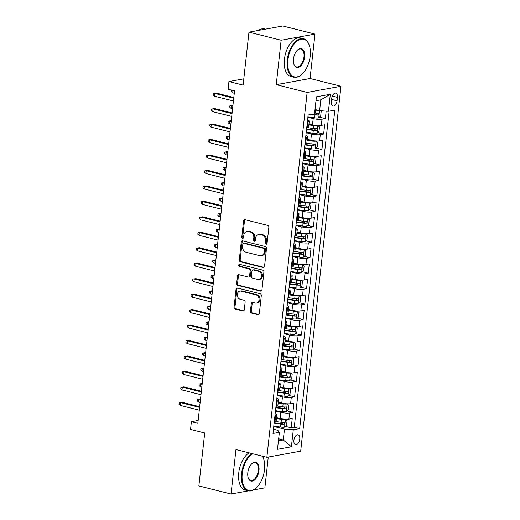 <?xml version="1.0" encoding="UTF-8"?>
<svg xmlns="http://www.w3.org/2000/svg" width="520" height="520" viewBox="0 0 520 520"><rect width="100%" height="100%" fill="white"/><g stroke="black" fill="none" stroke-linecap="round" stroke-linejoin="round"><path stroke-width="0.78" d="M266.071 244.198A1.092 0.884 -100.3 0 0 267.079 243.36L268.853 227.233A1.56 1.268 -100.3 0 0 267.761 225.4L245.011 219.694A1.56 1.268 -100.3 0 0 243.581 220.889L241.8 237.016A1.092 0.884 -100.3 0 0 243.568 237.458L243.802 235.372A4.986 4.043 -100.3 0 1 246.948 231.478A4.986 4.043 -100.3 0 1 248.378 231.53L250.276 232.005A4.986 4.043 -100.3 0 1 253.786 237.881L253.552 239.967A1.092 0.884 -100.3 0 0 255.32 240.409L255.554 238.322A4.986 4.043 -100.3 0 1 258.707 234.429A4.986 4.043 -100.3 0 1 260.13 234.481L262.028 234.956A4.986 4.043 -100.3 0 1 265.538 240.825L265.304 242.911A1.092 0.884 -100.3 0 0 266.071 244.198M299.754 439.199A5.083 2.788 104.1 0 0 298.064 434.798A5.083 2.788 104.1 0 0 293.904 440.258A5.083 2.788 104.1 0 0 295.594 444.659A5.083 2.788 104.1 0 0 299.754 439.199M250.419 311.272A1.56 1.268 -100.3 0 0 251.518 313.105L257.901 314.711A1.56 1.268 -100.3 0 0 259.331 313.508L261.307 295.601A1.56 1.268 -100.3 0 0 260.214 293.767L237.464 288.054A1.56 1.268 -100.3 0 0 236.035 289.257L234.052 307.164A1.56 1.268 -100.3 0 0 235.15 308.997L242.859 310.934A1.56 1.268 -100.3 0 0 244.29 309.731L245.141 302.068A1.56 1.268 -100.3 0 0 244.042 300.235L240.221 299.273A4.173 3.38 -100.3 0 1 237.263 295.094A4.173 3.38 -100.3 0 1 239.922 291.115A4.173 3.38 -100.3 0 1 241.118 291.155L256.094 294.911A4.173 3.38 -100.3 0 1 259.051 299.097A4.173 3.38 -100.3 0 1 256.392 303.075A4.173 3.38 -100.3 0 1 255.197 303.036L252.701 302.406A1.56 1.268 -100.3 0 0 251.27 303.608L250.419 311.272L251.336 311.103A1.56 1.268 -100.3 0 0 252.434 312.942L258.784 314.535M281.144 40.235L276.237 84.682L310.057 78.526L314.964 34.08L281.144 40.235L248.957 32.156L243.107 85.111L228.943 81.555L228.092 89.284L234.533 90.903L197.834 423.3L191.393 421.688L190.541 429.416L204.705 432.972L198.861 485.921L231.049 494L248.404 490.841M276.237 84.682L307.138 92.437L266.858 457.301L235.957 449.553L231.049 494M263.114 267.514A1.56 1.268 -100.3 0 0 264.543 266.312L266.519 248.404A1.56 1.268 -100.3 0 0 265.421 246.571L242.671 240.864A1.56 1.268 -100.3 0 0 241.241 242.06L239.265 259.968A1.56 1.268 -100.3 0 0 240.364 261.8L263.114 267.514L263.971 267.358M263.913 271.999L261.937 289.906A1.56 1.268 -100.3 0 1 260.507 291.109L237.757 285.402A1.56 1.268 -100.3 0 1 236.659 283.569L237.504 275.906A1.56 1.268 -100.3 0 1 238.94 274.703L248.164 277.017A1.56 1.268 -100.3 0 0 249.594 275.815L250.159 270.731A1.56 1.268 -100.3 0 0 249.061 268.899L239.453 266.487A1.092 0.884 -100.3 0 1 239.688 264.361L262.815 270.166A1.56 1.268 -100.3 0 1 263.913 271.999M253.455 489.925L264.869 487.844L268.268 457.048M248.957 32.156L282.776 26L314.964 34.08M285.396 426.348L291.2 427.804L292.227 418.529L288.886 419.14L289.569 412.951A6.351 1.28 -173.7 0 1 280.767 412.328L275.464 410.995M287.105 410.891L292.909 412.347L293.93 403.072L290.596 403.676L291.278 397.495A6.351 1.28 -173.7 0 1 282.471 396.864L277.167 395.538M288.808 395.428L294.613 396.884L295.639 387.608L292.305 388.219L292.988 382.031A6.351 1.28 -173.7 0 1 284.18 381.407L278.876 380.075M290.517 379.971L296.322 381.426L297.343 372.151L294.008 372.756L294.69 366.574A6.351 1.28 -173.7 0 1 285.883 365.944L280.579 364.618M292.227 364.507L298.025 365.963L299.052 356.688L295.718 357.299L296.4 351.111A6.351 1.28 -173.7 0 1 287.593 350.487L282.288 349.154M293.93 349.05L299.735 350.506L300.762 341.231L297.421 341.835L298.103 335.654A6.351 1.28 -173.7 0 1 289.302 335.023L283.998 333.691M295.639 333.587L301.444 335.043L302.464 325.767L299.13 326.372L299.812 320.19A6.351 1.28 -173.7 0 1 291.005 319.566L285.701 318.233M297.343 318.13L303.147 319.586L304.174 310.303L300.839 310.914L301.522 304.726A6.351 1.28 -173.7 0 1 292.714 304.103L287.411 302.77M299.052 302.666L304.856 304.122L305.877 294.846L302.543 295.451L303.225 289.269A6.351 1.28 -173.7 0 1 294.418 288.639L289.114 287.313M300.762 287.203L306.56 288.665L307.587 279.383L304.252 279.994L304.935 273.806A6.351 1.28 -173.7 0 1 296.127 273.182L290.823 271.85M302.464 271.745L308.269 273.202L309.296 263.926L305.955 264.531L306.637 258.349A6.351 1.28 -173.7 0 1 297.837 257.719L292.533 256.392M304.174 256.282L309.978 257.738L310.999 248.463L307.664 249.073L308.347 242.886A6.351 1.28 -173.7 0 1 299.539 242.261L294.236 240.929M305.877 240.825L311.682 242.281L312.709 233.006L309.374 233.61L310.057 227.428A6.351 1.28 -173.7 0 1 301.249 226.798L295.945 225.472M307.587 225.362L313.391 226.817L314.411 217.542L311.077 218.153L311.76 211.965A6.351 1.28 -173.7 0 1 302.952 211.341L297.648 210.008M309.296 209.905L315.094 211.361L316.121 202.085L312.786 202.69L313.469 196.508A6.351 1.28 -173.7 0 1 304.661 195.878L299.358 194.545M310.999 194.441L316.803 195.897L317.831 186.622L314.49 187.226L315.172 181.044A6.351 1.28 -173.7 0 1 306.371 180.421L301.067 179.088M312.709 178.984L318.513 180.44L319.534 171.165L316.199 171.769L316.882 165.588A6.351 1.28 -173.7 0 1 308.074 164.957L302.77 163.625M314.411 163.52L320.216 164.977L321.243 155.701L317.902 156.305L318.591 150.124A6.351 1.28 -173.7 0 1 309.784 149.5L304.48 148.167M316.121 148.064L321.925 149.519L322.946 140.238L319.611 140.849L320.294 134.66A6.351 1.28 -173.7 0 1 311.486 134.037L306.183 132.704M317.824 132.6L323.628 134.056L324.656 124.781L321.321 125.385A6.351 1.28 -173.7 0 1 312.514 124.761L308.971 123.87M288.886 419.14A6.351 1.28 6.3 0 1 280.085 418.509L276.543 417.625M290.596 403.676A6.351 1.28 6.3 0 1 281.788 403.052L278.245 402.162M292.305 388.219A6.351 1.28 6.3 0 1 283.498 387.589L279.955 386.704M294.008 372.756A6.351 1.28 6.3 0 1 285.2 372.132L281.658 371.241M295.718 357.299A6.351 1.28 6.3 0 1 286.91 356.668L283.368 355.778M297.421 341.835A6.351 1.28 6.3 0 1 288.62 341.211L285.077 340.321M299.13 326.372A6.351 1.28 6.3 0 1 290.322 325.748L286.78 324.857M300.839 310.914A6.351 1.28 6.3 0 1 292.032 310.284L288.49 309.4M302.543 295.451A6.351 1.28 6.3 0 1 293.735 294.827L290.192 293.937M304.252 279.994A6.351 1.28 6.3 0 1 295.445 279.364L291.902 278.48M305.955 264.531A6.351 1.28 6.3 0 1 297.154 263.906L293.611 263.016M307.664 249.073A6.351 1.28 6.3 0 1 298.857 248.443L295.315 247.559M309.374 233.61A6.351 1.28 6.3 0 1 300.567 232.986L297.024 232.096M311.077 218.153A6.351 1.28 6.3 0 1 302.269 217.522L298.727 216.632M312.786 202.69A6.351 1.28 6.3 0 1 303.979 202.066L300.437 201.175M314.49 187.226A6.351 1.28 6.3 0 1 305.682 186.602L302.146 185.712M316.199 171.769A6.351 1.28 6.3 0 1 307.392 171.145L303.849 170.255M317.902 156.305A6.351 1.28 6.3 0 1 309.101 155.681L305.558 154.791M319.611 140.849A6.351 1.28 6.3 0 1 310.804 140.218L307.262 139.334M331.734 98.41L331.357 101.809A4.921 2.704 104.1 0 0 332.995 106.073A4.921 2.704 104.1 0 0 337.025 100.783L337.402 97.377A4.921 2.704 104.1 0 0 335.764 93.119A4.921 2.704 104.1 0 0 331.734 98.41M307.138 92.437L340.957 86.281L300.677 451.146L266.858 457.301M291.2 427.804L294.262 427.251L299.669 428.603L334.834 110.117L328.432 111.28L319.625 110.656L315.016 109.499M299.669 428.603L293.274 429.774L291.395 446.778L277.505 449.306L279.377 432.302L272.981 433.466L308.146 114.978L314.542 113.809L316.42 96.805L330.311 94.276L328.432 111.28M319.534 117.137L325.338 118.593L322.003 119.203A6.351 1.28 -173.7 0 1 313.196 118.573L307.892 117.247M307.58 120.049A6.351 1.28 -173.7 0 1 309.27 121.134L308.588 127.322A6.351 1.28 -173.7 0 1 307.424 127.913L306.703 128.05M309.27 121.134A6.351 1.28 -173.7 0 1 308.106 121.732L307.385 121.862M274.267 421.798L274.995 421.668A6.351 1.28 6.3 0 0 276.159 421.07L276.842 414.888A6.351 1.28 -173.7 0 1 275.678 415.48L274.95 415.616M275.977 406.341L276.705 406.204A6.351 1.28 6.3 0 0 277.869 405.613L278.551 399.425A6.351 1.28 -173.7 0 1 277.387 400.023L276.659 400.153M277.68 390.878L278.408 390.748A6.351 1.28 6.3 0 0 279.572 390.15L280.254 383.968A6.351 1.28 -173.7 0 1 279.091 384.56L278.363 384.696M279.389 375.414L280.118 375.284A6.351 1.28 6.3 0 0 281.281 374.693L281.964 368.505A6.351 1.28 -173.7 0 1 280.8 369.103L280.072 369.232M281.099 359.957L281.82 359.827A6.351 1.28 6.3 0 0 282.984 359.229L283.673 353.048A6.351 1.28 -173.7 0 1 282.503 353.639L281.781 353.776M282.802 344.494L283.53 344.363A6.351 1.28 6.3 0 0 284.694 343.766L285.376 337.584A6.351 1.28 -173.7 0 1 284.213 338.182L283.485 338.312M284.512 329.036L285.24 328.9A6.351 1.28 6.3 0 0 286.403 328.308L287.086 322.127A6.351 1.28 -173.7 0 1 285.922 322.719L285.194 322.849M286.214 313.573L286.942 313.443A6.351 1.28 6.3 0 0 288.106 312.845L288.788 306.663A6.351 1.28 -173.7 0 1 287.625 307.262L286.897 307.392M287.924 298.116L288.652 297.98A6.351 1.28 6.3 0 0 289.815 297.388L290.498 291.2A6.351 1.28 -173.7 0 1 289.334 291.798L288.606 291.928M289.633 282.653L290.355 282.522A6.351 1.28 6.3 0 0 291.519 281.925L292.208 275.743A6.351 1.28 -173.7 0 1 291.038 276.334L290.316 276.471M291.337 267.195L292.065 267.059A6.351 1.28 6.3 0 0 293.228 266.468L293.911 260.28A6.351 1.28 -173.7 0 1 292.747 260.877L292.019 261.007M293.046 251.732L293.774 251.602A6.351 1.28 6.3 0 0 294.938 251.004L295.62 244.822A6.351 1.28 -173.7 0 1 294.457 245.414L293.728 245.55M294.749 236.275L295.477 236.139A6.351 1.28 6.3 0 0 296.641 235.547L297.323 229.359A6.351 1.28 -173.7 0 1 296.159 229.957L295.432 230.087M296.459 220.811L297.187 220.681A6.351 1.28 6.3 0 0 298.35 220.083L299.033 213.902A6.351 1.28 -173.7 0 1 297.869 214.494L297.141 214.63M298.168 205.348L298.889 205.218A6.351 1.28 6.3 0 0 300.053 204.627L300.736 198.439A6.351 1.28 -173.7 0 1 299.572 199.036L298.851 199.167M299.871 189.891L300.599 189.761A6.351 1.28 6.3 0 0 301.762 189.163L302.445 182.982A6.351 1.28 -173.7 0 1 301.281 183.573L300.553 183.703M301.581 174.428L302.308 174.297A6.351 1.28 6.3 0 0 303.472 173.7L304.155 167.518A6.351 1.28 -173.7 0 1 302.991 168.116L302.263 168.246M303.284 158.97L304.012 158.834A6.351 1.28 6.3 0 0 305.175 158.243L305.858 152.055A6.351 1.28 -173.7 0 1 304.694 152.653L303.966 152.782M304.993 143.507L305.721 143.377A6.351 1.28 6.3 0 0 306.885 142.779L307.567 136.597A6.351 1.28 -173.7 0 1 306.404 137.189L305.675 137.326M323.628 134.056L320.294 134.66M321.925 149.519L318.591 150.124M320.216 164.977L316.882 165.588M318.513 180.44L315.172 181.044M316.803 195.897L313.469 196.508M315.094 211.361L311.76 211.965M313.391 226.817L310.057 227.428M311.682 242.281L308.347 242.886M309.978 257.738L306.637 258.349M308.269 273.202L304.935 273.806M306.56 288.665L303.225 289.269M304.856 304.122L301.522 304.726M303.147 319.586L299.812 320.19M301.444 335.043L298.103 335.654M299.735 350.506L296.4 351.111M298.025 365.963L294.69 366.574M296.322 381.426L292.988 382.031M294.613 396.884L291.278 397.495M292.909 412.347L289.569 412.951M294.262 427.251L329.16 111.15M325.338 118.593L326.163 111.124M278.661 438.809L283.27 439.966L284.466 429.143L273.754 426.459M319.625 110.656L320.82 99.834L315.985 100.711M310.057 78.526L340.957 86.281M198.146 420.459L191.393 421.688M243.802 78.852L228.943 81.555M278.434 440.85L283.27 439.966L291.395 446.778M273.449 429.228L277.888 430.339L279.377 432.302M305.877 135.512A6.351 1.28 -173.7 0 1 307.567 136.597M304.168 150.969A6.351 1.28 -173.7 0 1 305.858 152.055M302.464 166.433A6.351 1.28 -173.7 0 1 304.155 167.518M300.755 181.889A6.351 1.28 -173.7 0 1 302.445 182.982M299.046 197.353A6.351 1.28 -173.7 0 1 300.736 198.439M297.343 212.81A6.351 1.28 -173.7 0 1 299.033 213.902M295.633 228.274A6.351 1.28 -173.7 0 1 297.323 229.359M293.93 243.737A6.351 1.28 -173.7 0 1 295.62 244.822M292.221 259.194A6.351 1.28 -173.7 0 1 293.911 260.28M290.511 274.658A6.351 1.28 -173.7 0 1 292.208 275.743M288.808 290.115A6.351 1.28 -173.7 0 1 290.498 291.2M287.099 305.578A6.351 1.28 -173.7 0 1 288.788 306.663M285.396 321.035A6.351 1.28 -173.7 0 1 287.086 322.127M283.686 336.499A6.351 1.28 -173.7 0 1 285.376 337.584M281.976 351.956A6.351 1.28 -173.7 0 1 283.673 353.048M280.274 367.419A6.351 1.28 -173.7 0 1 281.964 368.505M278.564 382.882A6.351 1.28 -173.7 0 1 280.254 383.968M276.861 398.34A6.351 1.28 -173.7 0 1 278.551 399.425M275.151 413.803A6.351 1.28 -173.7 0 1 276.842 414.888M284.466 429.143L293.274 429.774M320.82 99.834L330.311 94.276M266.812 243.964A1.092 0.884 -100.3 0 1 266.221 242.749L266.448 240.662A4.986 4.043 -100.3 0 0 262.945 234.793L262.028 234.956M258.707 234.429L259.617 234.26A4.986 4.043 -100.3 0 1 261.047 234.312L262.945 234.793M246.948 231.478L247.864 231.316A4.986 4.043 -100.3 0 1 249.294 231.368L251.186 231.842A4.986 4.043 -100.3 0 1 254.696 237.712L254.469 239.798A1.092 0.884 -100.3 0 0 255.06 241.02M245.044 219.7A1.56 1.268 -100.3 0 0 244.491 220.727L242.717 236.847A1.092 0.884 -100.3 0 0 243.308 238.069M242.703 240.87A1.56 1.268 -100.3 0 0 242.158 241.897L240.181 259.805A1.56 1.268 -100.3 0 0 241.274 261.638L263.991 267.339M264.563 249.626A1.092 0.884 -100.3 0 0 263.796 248.346L243.828 243.334A1.092 0.884 -100.3 0 0 242.827 244.172L242.587 246.376A4.986 4.043 -100.3 0 0 246.09 252.245L259.74 255.671A4.986 4.043 -100.3 0 0 261.17 255.723A4.986 4.043 -100.3 0 0 264.322 251.83L264.563 249.626L265.48 249.464A1.092 0.884 -100.3 0 0 264.713 248.177L263.796 248.346M243.516 243.321L244.433 243.159A1.092 0.884 -100.3 0 1 244.744 243.165L264.713 248.177M261.17 255.723L262.087 255.554A4.986 4.043 -100.3 0 0 265.239 251.661L264.322 251.83M265.48 249.464L265.239 251.661M261.391 290.933L238.674 285.233L237.757 285.402M238.966 274.709A1.56 1.268 -100.3 0 0 238.42 275.736L237.575 283.4A1.56 1.268 -100.3 0 0 238.674 285.233M248.612 277.036L249.522 276.868A1.56 1.268 -100.3 0 0 250.51 275.652L251.069 270.569A1.56 1.268 -100.3 0 0 249.977 268.73L240.37 266.325L239.453 266.487M239.883 264.413A1.092 0.884 -100.3 0 0 240.37 266.325M257.738 279.422A4.173 3.38 -100.3 0 0 258.934 279.461A4.173 3.38 -100.3 0 0 261.593 275.483A4.173 3.38 -100.3 0 0 258.635 271.303L253.357 269.978A1.56 1.268 -100.3 0 0 251.927 271.18L251.362 276.263A1.56 1.268 -100.3 0 0 252.46 278.096L257.738 279.422M258.934 279.461L259.844 279.298A4.173 3.38 -100.3 0 0 262.509 275.314A4.173 3.38 -100.3 0 0 259.545 271.135L258.635 271.303M252.909 269.958L253.825 269.796A1.56 1.268 -100.3 0 1 254.274 269.808L259.545 271.135M252.727 302.413A1.56 1.268 -100.3 0 0 252.181 303.44L251.336 311.103M256.392 303.075L257.303 302.913A4.173 3.38 -100.3 0 0 259.961 298.928A4.173 3.38 -100.3 0 0 257.003 294.749L256.094 294.911M239.922 291.115L240.832 290.947A4.173 3.38 -100.3 0 1 242.028 290.992L257.003 294.749M237.49 288.067A1.56 1.268 -100.3 0 0 236.944 289.094L234.969 307.002A1.56 1.268 -100.3 0 0 236.067 308.834L243.744 310.758M318.214 110.299A4.205 0.852 -173.7 0 1 315.543 110.117L314.958 110.038M316.056 109.759A2.145 0.436 -173.7 0 1 315.855 109.733L315.003 109.616M320.222 110.702L321.197 111.416L320.69 116.058L318.689 117.936A4.205 0.852 -173.7 0 1 314.691 117.845L307.931 116.922M311.305 114.4L315.016 114.907A4.205 0.852 6.3 0 0 318.168 115.083C319.15 114.387 319.221 113.77 318.377 113.224A4.205 0.852 -173.7 0 1 315.218 113.055L314.632 112.977M317.252 113.23L316.316 114.615A2.145 0.436 -173.7 0 1 315.328 114.53L312.631 114.159M232.96 90.506L232.7 92.866L234.273 93.262M232.7 92.866L231.458 91.76L231.732 90.201M233.805 97.487L216.372 93.112L214.728 93.412L233.727 98.176M214.422 96.194L213.181 95.088L213.35 93.541L214.728 93.412L214.422 96.194L233.422 100.958M213.35 93.541L216.372 93.112M310.206 56.03A19.377 10.634 104.1 0 0 309.387 45.591A19.377 10.634 104.1 0 0 297.687 40.677A19.377 10.634 104.1 0 0 287.905 60.093A19.377 10.634 104.1 0 0 302.276 73.931A19.377 10.634 104.1 0 0 310.206 56.03M302.12 74.074A19.851 10.901 -75.9 0 1 301.964 74.224A19.851 10.901 -75.9 0 1 293.833 77.22A19.851 10.901 -75.9 0 1 287.242 60.041A19.851 10.901 -75.9 0 1 303.498 38.707A19.851 10.901 -75.9 0 1 309.25 45.188A19.851 10.901 -75.9 0 1 309.315 45.389M304.629 57.044A9.685 5.317 -75.9 0 1 299.735 66.749A9.685 5.317 -75.9 0 1 293.885 64.298A9.685 5.317 -75.9 0 1 293.475 59.079A9.685 5.317 -75.9 0 1 297.44 50.122A9.685 5.317 -75.9 0 1 304.629 57.044M293.82 64.09A9.21 5.057 104.1 0 0 296.426 66.898A9.21 5.057 104.1 0 0 303.966 56.998A9.21 5.057 104.1 0 0 300.911 49.03A9.21 5.057 104.1 0 0 297.291 50.277M258.303 30.453A19.851 10.901 -75.9 0 1 264.615 28.951L265.428 29.159M293.833 77.22L291.005 76.511A19.851 10.901 -75.9 0 1 284.408 59.332A19.851 10.901 -75.9 0 1 300.664 37.999L303.498 38.707M252.798 453.778A19.377 10.634 104.1 0 0 242.242 473.662A19.377 10.634 104.1 0 0 256.614 487.5A19.377 10.634 104.1 0 0 264.543 469.599A19.377 10.634 104.1 0 0 263.725 459.16A19.377 10.634 104.1 0 0 262.353 456.176M256.464 487.65A19.851 10.901 -75.9 0 1 256.308 487.799A19.851 10.901 -75.9 0 1 248.177 490.789A19.851 10.901 -75.9 0 1 241.586 473.616A19.851 10.901 -75.9 0 1 251.882 453.55M262.49 456.209A19.851 10.901 -75.9 0 1 263.594 458.757A19.851 10.901 -75.9 0 1 263.659 458.959M258.973 470.62A9.685 5.317 -75.9 0 1 254.078 480.324A9.685 5.317 -75.9 0 1 248.228 477.867A9.685 5.317 -75.9 0 1 247.819 472.647A9.685 5.317 -75.9 0 1 251.784 463.697A9.685 5.317 -75.9 0 1 258.973 470.62M248.164 477.659A9.21 5.057 104.1 0 0 250.764 480.467A9.21 5.057 104.1 0 0 258.31 470.568A9.21 5.057 104.1 0 0 255.249 462.599A9.21 5.057 104.1 0 0 251.628 463.847M248.177 490.789L245.343 490.081A19.851 10.901 -75.9 0 1 238.752 472.901A19.851 10.901 -75.9 0 1 249.047 452.835M306.221 132.379L312.981 133.309A4.205 0.852 -173.7 0 0 316.979 133.393L318.981 131.515L319.495 126.88L317.837 125.665A4.205 0.852 -173.7 0 1 313.839 125.58L308.861 124.898M317.837 125.665L317.05 125.463M315.361 125.288A2.145 0.436 -173.7 0 1 314.145 125.197L308.906 124.475M306.547 129.441L313.307 130.37A4.205 0.852 6.3 0 0 316.459 130.54C317.447 129.851 317.512 129.227 316.667 128.687A4.205 0.852 -173.7 0 1 313.514 128.518L308.035 127.764M315.543 128.694L314.606 130.078A2.145 0.436 -173.7 0 1 313.619 129.987L306.592 129.025M230.997 108.329L229.756 107.224L229.925 105.677L232.947 105.242L231.303 105.547L230.997 108.329L232.564 108.719M229.925 105.677L232.869 105.937M304.512 147.843L311.279 148.766A4.205 0.852 -173.7 0 0 315.276 148.857L317.272 146.978L317.785 142.337L316.127 141.122A4.205 0.852 -173.7 0 1 312.13 141.037L307.151 140.355M316.127 141.122L315.341 140.927M313.651 140.751A2.145 0.436 -173.7 0 1 312.442 140.654L307.197 139.939M304.837 144.905L311.603 145.834A4.205 0.852 6.3 0 0 314.756 146.003C315.738 145.308 315.809 144.69 314.958 144.144A4.205 0.852 -173.7 0 1 311.805 143.975L306.325 143.227M313.833 144.151L312.904 145.535A2.145 0.436 -173.7 0 1 311.909 145.451L304.882 144.488M229.287 123.786L228.046 122.681L228.215 121.134L231.238 120.705L229.593 121.004L229.287 123.786L230.854 124.183M228.215 121.134L231.166 121.401M302.809 163.299L309.569 164.229A4.205 0.852 -173.7 0 0 313.567 164.314L315.569 162.435L316.082 157.8L314.425 156.585A4.205 0.852 -173.7 0 1 310.427 156.501L305.442 155.818M314.425 156.585L313.632 156.39M311.948 156.208A2.145 0.436 -173.7 0 1 310.733 156.117L305.494 155.395M303.134 160.362L309.894 161.291A4.205 0.852 6.3 0 0 313.047 161.46C314.034 160.771 314.1 160.154 313.255 159.608A4.205 0.852 -173.7 0 1 310.102 159.439L304.616 158.685M312.13 159.614L311.194 160.999A2.145 0.436 -173.7 0 1 310.206 160.907L303.18 159.946M227.578 139.25L226.343 138.144L226.512 136.597L229.535 136.169L227.89 136.468L227.578 139.25L229.151 139.64M226.512 136.597L229.457 136.858M301.1 178.763L307.866 179.692A4.205 0.852 -173.7 0 0 311.864 179.777L313.859 177.899L314.373 173.258L312.715 172.042A4.205 0.852 -173.7 0 1 308.718 171.958L303.739 171.275M312.715 172.042L311.928 171.847M310.239 171.672A2.145 0.436 -173.7 0 1 309.03 171.581L303.784 170.859M301.425 175.825L308.191 176.755A4.205 0.852 6.3 0 0 311.344 176.924C312.325 176.228 312.39 175.611 311.545 175.065A4.205 0.852 -173.7 0 1 308.392 174.895L302.913 174.148M310.421 175.071L309.491 176.456A2.145 0.436 -173.7 0 1 308.497 176.371L301.47 175.409M225.875 154.707L224.633 153.602L224.803 152.061L227.825 151.626L226.181 151.924L225.875 154.707L227.442 155.103M224.803 152.061L227.747 152.321M232.096 112.944L214.669 108.57L213.018 108.869L232.018 113.64M212.713 111.657L211.471 110.552L211.647 109.005L213.018 108.869L212.713 111.657L231.712 116.422M211.647 109.005L214.669 108.57M230.393 128.407L212.959 124.033L211.315 124.332L230.315 129.097M211.01 127.114L209.768 126.009L209.937 124.462L211.315 124.332L211.01 127.114L230.009 131.885M209.937 124.462L212.959 124.033M228.683 143.865L211.25 139.49L209.606 139.796L228.605 144.56M209.3 142.578L208.058 141.472L208.234 139.925L209.606 139.796L209.3 142.578L228.3 147.342M208.234 139.925L211.25 139.49M226.974 159.328L209.547 154.953L207.903 155.252L226.902 160.017M207.591 158.035L206.356 156.93L206.525 155.383L207.903 155.252L207.591 158.035L226.59 162.805M206.525 155.383L209.547 154.953M299.397 194.22L306.156 195.15A4.205 0.852 -173.7 0 0 310.154 195.234L312.156 193.356L312.663 188.721L311.006 187.506A4.205 0.852 -173.7 0 1 307.008 187.421L302.029 186.739M311.006 187.506L310.219 187.311M308.536 187.129A2.145 0.436 -173.7 0 1 307.32 187.037L302.075 186.322M299.715 191.289L306.481 192.212A4.205 0.852 6.3 0 0 309.634 192.381C310.615 191.692 310.687 191.074 309.842 190.528A4.205 0.852 -173.7 0 1 306.683 190.359L301.204 189.605M308.718 190.535L307.781 191.919A2.145 0.436 -173.7 0 1 306.793 191.828L299.767 190.866M224.166 170.17L222.924 169.065L223.1 167.518L226.122 167.089L224.471 167.388L224.166 170.17L225.739 170.56M223.1 167.518L226.044 167.778M225.27 174.785L207.838 170.417L206.193 170.716L225.192 175.481M205.888 173.498L204.646 172.393L204.815 170.846L206.193 170.716L205.888 173.498L224.887 178.263M204.815 170.846L207.838 170.417M297.687 209.683L304.447 210.613A4.205 0.852 -173.7 0 0 308.445 210.697L310.447 208.819L310.96 204.178L309.303 202.969A4.205 0.852 -173.7 0 1 305.305 202.878L300.326 202.196M309.303 202.969L308.516 202.768M306.826 202.592A2.145 0.436 -173.7 0 1 305.611 202.501L300.372 201.78M298.012 206.745L304.772 207.675A4.205 0.852 6.3 0 0 307.925 207.844C308.913 207.149 308.978 206.531 308.132 205.992A4.205 0.852 -173.7 0 1 304.98 205.816L299.5 205.069M307.008 205.992L306.072 207.376A2.145 0.436 -173.7 0 1 305.084 207.292L298.058 206.33M222.463 185.627L221.221 184.522L221.39 182.982L224.412 182.546L222.768 182.845L222.463 185.627L224.029 186.024M221.39 182.982L224.334 183.242M223.561 190.249L206.135 185.874L204.49 186.173L223.483 190.944M204.178 188.955L202.936 187.85L203.112 186.303L204.49 186.173L204.178 188.955L223.178 193.726M203.112 186.303L206.135 185.874M295.978 225.147L302.744 226.07A4.205 0.852 -173.7 0 0 306.742 226.155L308.737 224.276L309.25 219.642L307.593 218.426A4.205 0.852 -173.7 0 1 303.596 218.342L298.617 217.659M307.593 218.426L306.807 218.231M305.117 218.056A2.145 0.436 -173.7 0 1 303.908 217.958L298.662 217.243M296.303 222.209L303.069 223.132A4.205 0.852 6.3 0 0 306.221 223.308C307.203 222.612 307.275 221.994 306.423 221.448A4.205 0.852 -173.7 0 1 303.271 221.28L297.791 220.525M305.298 221.455L304.369 222.839A2.145 0.436 -173.7 0 1 303.375 222.755L296.348 221.786M220.753 201.091L219.511 199.986L219.681 198.439L222.703 198.01L221.058 198.308L220.753 201.091L222.319 201.487M219.681 198.439L222.631 198.698M221.858 205.712L204.425 201.338L202.781 201.636L221.78 206.401M202.475 204.419L201.233 203.314L201.403 201.767L202.781 201.636L202.475 204.419L221.475 209.183M201.403 201.767L204.425 201.338M294.275 240.604L301.034 241.534A4.205 0.852 -173.7 0 0 305.032 241.618L307.034 239.739L307.548 235.099L305.89 233.889A4.205 0.852 -173.7 0 1 301.892 233.799L296.907 233.116M305.89 233.889L305.097 233.688M303.413 233.513A2.145 0.436 -173.7 0 1 302.198 233.422L296.959 232.7M294.6 237.666L301.36 238.596A4.205 0.852 6.3 0 0 304.512 238.764C305.5 238.076 305.565 237.452 304.72 236.912A4.205 0.852 -173.7 0 1 301.567 236.737L296.082 235.989M303.596 236.912L302.659 238.303A2.145 0.436 -173.7 0 1 301.672 238.212L294.645 237.25M219.044 216.554L217.808 215.449L217.978 213.902L221 213.467L219.356 213.766L219.044 216.554L220.617 216.944M217.978 213.902L220.922 214.162M220.149 221.169L202.716 216.794L201.071 217.094L220.071 221.864M200.766 219.875L199.524 218.77L199.7 217.23L201.071 217.094L200.766 219.875L219.765 224.647M199.7 217.23L202.716 216.794M292.565 256.067L299.332 256.99A4.205 0.852 -173.7 0 0 303.329 257.082L305.325 255.197L305.838 250.562L304.181 249.347A4.205 0.852 -173.7 0 1 300.183 249.262L295.204 248.58M304.181 249.347L303.394 249.151M301.704 248.976A2.145 0.436 -173.7 0 1 300.495 248.879L295.25 248.164M292.89 253.13L299.656 254.053A4.205 0.852 6.3 0 0 302.809 254.228C303.791 253.533 303.856 252.915 303.011 252.369A4.205 0.852 -173.7 0 1 299.858 252.2L294.378 251.446M301.886 252.375L300.957 253.76A2.145 0.436 -173.7 0 1 299.962 253.675L292.936 252.707M217.341 232.011L216.099 230.906L216.268 229.359L219.291 228.93L217.646 229.229L217.341 232.011L218.907 232.408M216.268 229.359L219.213 229.625M218.439 236.633L201.013 232.258L199.368 232.557L218.368 237.322M199.056 235.339L197.821 234.234L197.99 232.687L199.368 232.557L199.056 235.339L218.056 240.103M197.99 232.687L201.013 232.258M290.862 271.525L297.622 272.454A4.205 0.852 -173.7 0 0 301.62 272.538L303.622 270.66L304.128 266.019L302.471 264.81A4.205 0.852 -173.7 0 1 298.474 264.726L293.495 264.043M302.471 264.81L301.685 264.608M300.001 264.433A2.145 0.436 -173.7 0 1 298.786 264.342L293.54 263.62M291.181 268.587L297.947 269.516A4.205 0.852 6.3 0 0 301.1 269.685C302.081 268.996 302.153 268.372 301.308 267.833A4.205 0.852 -173.7 0 1 298.155 267.657L292.669 266.909M300.183 267.833L299.247 269.224A2.145 0.436 -173.7 0 1 298.259 269.132L291.233 268.171M215.631 247.475L214.389 246.369L214.565 244.822L217.588 244.387L215.936 244.692L215.631 247.475L217.204 247.864M214.565 244.822L217.51 245.083M216.736 252.089L199.303 247.715L197.659 248.014L216.658 252.785M197.353 250.803L196.112 249.697L196.281 248.15L197.659 248.014L197.353 250.803L216.353 255.567M196.281 248.15L199.303 247.715M289.153 286.988L295.919 287.911A4.205 0.852 -173.7 0 0 299.91 288.002L301.912 286.124L302.425 281.483L300.768 280.267A4.205 0.852 -173.7 0 1 296.771 280.183L291.792 279.5M300.768 280.267L299.981 280.072M298.292 279.897A2.145 0.436 -173.7 0 1 297.076 279.799L291.837 279.084M289.478 284.05L296.238 284.973A4.205 0.852 6.3 0 0 299.397 285.149C300.378 284.453 300.443 283.836 299.598 283.289A4.205 0.852 -173.7 0 1 296.445 283.12L290.966 282.367M298.474 283.296L297.538 284.681A2.145 0.436 -173.7 0 1 296.55 284.596L289.523 283.634M213.928 262.932L212.686 261.827L212.856 260.28L215.878 259.851L214.233 260.15L213.928 262.932L215.494 263.328M212.856 260.28L215.8 260.546M215.026 267.553L197.6 263.178L195.956 263.478L214.948 268.242M195.644 266.26L194.409 265.155L194.578 263.608L195.956 263.478L195.644 266.26L214.643 271.024M194.578 263.608L197.6 263.178M287.443 302.445L294.209 303.375A4.205 0.852 -173.7 0 0 298.207 303.459L300.203 301.581L300.716 296.946L299.058 295.731A4.205 0.852 -173.7 0 1 295.061 295.646L290.082 294.964M299.058 295.731L298.272 295.529M296.582 295.353A2.145 0.436 -173.7 0 1 295.373 295.262L290.127 294.541M287.768 299.507L294.534 300.437A4.205 0.852 6.3 0 0 297.687 300.606C298.668 299.917 298.74 299.299 297.889 298.753A4.205 0.852 -173.7 0 1 294.736 298.584L289.257 297.83M296.771 298.76L295.834 300.144A2.145 0.436 -173.7 0 1 294.84 300.053L287.814 299.091M212.219 278.395L210.977 277.29L211.153 275.743L214.169 275.314L212.524 275.613L212.219 278.395L213.785 278.785M211.153 275.743L214.097 276.003M213.323 283.01L195.891 278.636L194.246 278.941L213.245 283.706M193.941 281.723L192.699 280.618L192.868 279.071L194.246 278.941L193.941 281.723L212.94 286.488M192.868 279.071L195.891 278.636M211.614 298.474L194.181 294.099L192.536 294.398L211.536 299.163M192.231 297.18L190.989 296.075L191.165 294.528L192.536 294.398L192.231 297.18L211.231 301.951M191.165 294.528L194.181 294.099M209.905 313.931L192.478 309.562L190.833 309.861L209.833 314.626M190.522 312.644L189.286 311.538L189.456 309.992L190.833 309.861L190.522 312.644L209.521 317.408M189.456 309.992L192.478 309.562M285.74 317.909L292.5 318.838A4.205 0.852 -173.7 0 0 296.498 318.923L298.5 317.044L299.013 312.403L297.356 311.188A4.205 0.852 -173.7 0 1 293.358 311.103L288.373 310.421M297.356 311.188L296.562 310.993M294.879 310.817A2.145 0.436 -173.7 0 1 293.663 310.719L288.425 310.005M286.065 314.971L292.825 315.9A4.205 0.852 6.3 0 0 295.978 316.069C296.966 315.374 297.031 314.756 296.186 314.21A4.205 0.852 -173.7 0 1 293.033 314.041L287.547 313.293M295.061 314.217L294.125 315.601A2.145 0.436 -173.7 0 1 293.137 315.517L286.111 314.555M210.509 293.852L209.274 292.747L209.443 291.2L212.466 290.771L210.821 291.07L210.509 293.852L212.082 294.249M209.443 291.2L212.388 291.467M284.031 333.365L290.797 334.295A4.205 0.852 -173.7 0 0 294.794 334.38L296.79 332.501L297.303 327.867L295.646 326.651A4.205 0.852 -173.7 0 1 291.649 326.567L286.669 325.884M295.646 326.651L294.86 326.456M293.169 326.274A2.145 0.436 -173.7 0 1 291.961 326.183L286.715 325.462M284.356 330.434L291.122 331.357A4.205 0.852 6.3 0 0 294.275 331.526C295.256 330.837 295.328 330.219 294.476 329.673A4.205 0.852 -173.7 0 1 291.324 329.505L285.844 328.75M293.351 329.68L292.422 331.065A2.145 0.436 -173.7 0 1 291.428 330.974L284.401 330.012M208.806 309.315L207.565 308.211L207.733 306.663L210.756 306.235L209.112 306.534L208.806 309.315L210.373 309.706M207.733 306.663L210.678 306.923M282.328 348.829L289.088 349.759A4.205 0.852 -173.7 0 0 293.085 349.843L295.087 347.965L295.594 343.324L293.937 342.115A4.205 0.852 -173.7 0 1 289.939 342.024L284.96 341.341M293.937 342.115L293.15 341.913M291.467 341.738A2.145 0.436 -173.7 0 1 290.251 341.647L285.006 340.925M282.653 345.891L289.413 346.821A4.205 0.852 6.3 0 0 292.565 346.99C293.547 346.294 293.618 345.676 292.773 345.137A4.205 0.852 -173.7 0 1 289.62 344.962L284.135 344.214M291.649 345.137L290.713 346.522A2.145 0.436 -173.7 0 1 289.725 346.437L282.698 345.475M207.097 324.772L205.855 323.668L206.031 322.127L209.053 321.692L207.402 321.99L207.097 324.772L208.669 325.169M206.031 322.127L208.975 322.387M208.202 329.394L190.769 325.019L189.124 325.319L208.124 330.089M188.819 328.101L187.577 326.995L187.746 325.449L189.124 325.319L188.819 328.101L207.818 332.872M187.746 325.449L190.769 325.019M280.618 364.293L287.385 365.216A4.205 0.852 -173.7 0 0 291.382 365.3L293.377 363.422L293.891 358.787L292.233 357.572A4.205 0.852 -173.7 0 1 288.236 357.487L283.257 356.804M292.233 357.572L291.447 357.376M289.757 357.201A2.145 0.436 -173.7 0 1 288.542 357.103L283.303 356.388M280.943 361.354L287.703 362.278A4.205 0.852 6.3 0 0 290.862 362.453C291.844 361.757 291.909 361.14 291.064 360.594A4.205 0.852 -173.7 0 1 287.911 360.425L282.432 359.671M289.939 360.601L289.01 361.985A2.145 0.436 -173.7 0 1 288.015 361.894L280.989 360.932M205.394 340.236L204.152 339.131L204.321 337.584L207.344 337.155L205.699 337.454L205.394 340.236L206.96 340.632M204.321 337.584L207.266 337.844M206.492 344.851L189.066 340.483L187.421 340.782L206.414 345.547M187.109 343.564L185.874 342.459L186.043 340.912L187.421 340.782L187.109 343.564L206.108 348.329M186.043 340.912L189.066 340.483M278.909 379.75L285.675 380.679A4.205 0.852 -173.7 0 0 289.673 380.763L291.668 378.885L292.182 374.244L290.524 373.035A4.205 0.852 -173.7 0 1 286.526 372.944L281.548 372.262M290.524 373.035L289.738 372.834M288.048 372.658A2.145 0.436 -173.7 0 1 286.839 372.567L281.593 371.846M279.233 376.812L286 377.741A4.205 0.852 6.3 0 0 289.153 377.91C290.134 377.215 290.206 376.597 289.354 376.058A4.205 0.852 -173.7 0 1 286.202 375.882L280.722 375.135M288.236 376.058L287.3 377.449A2.145 0.436 -173.7 0 1 286.306 377.357L279.279 376.396M203.684 355.7L202.442 354.594L202.618 353.048L205.634 352.612L203.989 352.911L203.684 355.7L205.25 356.09M202.618 353.048L205.562 353.308M204.789 360.315L187.356 355.94L185.712 356.239L204.711 361.01M185.406 359.021L184.165 357.916L184.333 356.375L185.712 356.239L185.406 359.021L204.406 363.792M184.333 356.375L187.356 355.94M277.206 395.213L283.966 396.136A4.205 0.852 -173.7 0 0 287.963 396.221L289.965 394.342L290.478 389.707L288.821 388.492A4.205 0.852 -173.7 0 1 284.824 388.407L279.838 387.725M288.821 388.492L288.028 388.297M286.344 388.122A2.145 0.436 -173.7 0 1 285.129 388.024L279.89 387.309M277.531 392.275L284.291 393.198A4.205 0.852 6.3 0 0 287.443 393.374C288.431 392.678 288.496 392.06 287.651 391.515A4.205 0.852 -173.7 0 1 284.499 391.346L279.012 390.591M286.526 391.521L285.591 392.906A2.145 0.436 -173.7 0 1 284.603 392.821L277.576 391.853M201.975 371.156L200.739 370.051L200.909 368.505L203.931 368.075L202.286 368.375L201.975 371.156L203.547 371.553M200.909 368.505L203.853 368.771M203.08 375.778L185.647 371.404L184.002 371.703L203.002 376.467M183.697 374.485L182.455 373.38L182.631 371.832L184.002 371.703L183.697 374.485L202.696 379.249M182.631 371.832L185.647 371.404M275.496 410.67L282.262 411.6A4.205 0.852 -173.7 0 0 286.26 411.684L288.256 409.806L288.769 405.165L287.111 403.956A4.205 0.852 -173.7 0 1 283.114 403.871L278.135 403.188M287.111 403.956L286.325 403.754M284.635 403.579A2.145 0.436 -173.7 0 1 283.426 403.488L278.181 402.766M275.821 407.732L282.588 408.662A4.205 0.852 6.3 0 0 285.74 408.831C286.721 408.142 286.793 407.518 285.942 406.978A4.205 0.852 -173.7 0 1 282.789 406.803L277.31 406.055M284.817 406.978L283.887 408.369A2.145 0.436 -173.7 0 1 282.893 408.278L275.867 407.316M200.272 386.62L199.03 385.515L199.199 383.968L202.222 383.532L200.577 383.832L200.272 386.62L201.838 387.01M199.199 383.968L202.144 384.228M201.37 391.235L183.944 386.861L182.299 387.16L201.299 391.931M181.994 389.948L180.752 388.843L180.921 387.296L182.299 387.16L181.994 389.948L200.987 394.713M180.921 387.296L183.944 386.861M273.793 426.134L280.553 427.057A4.205 0.852 -173.7 0 0 284.55 427.147L286.553 425.269L287.06 420.628L285.402 419.413A4.205 0.852 -173.7 0 1 281.405 419.328L276.425 418.646M285.402 419.413L284.615 419.218M282.932 419.042A2.145 0.436 -173.7 0 1 281.717 418.945L276.471 418.229M274.118 423.196L280.878 424.119A4.205 0.852 6.3 0 0 284.031 424.294C285.012 423.599 285.084 422.981 284.239 422.435A4.205 0.852 -173.7 0 1 281.086 422.266L275.6 421.512M283.114 422.442L282.178 423.826A2.145 0.436 -173.7 0 1 281.19 423.741L274.163 422.779M198.562 402.077L197.321 400.972L197.496 399.425L200.519 398.996L198.874 399.295L198.562 402.077L200.135 402.474M197.496 399.425L200.441 399.692M199.667 406.699L182.234 402.324L180.589 402.623L199.589 407.387M180.284 405.405L179.042 404.3L179.212 402.753L180.589 402.623L180.284 405.405L199.284 410.169M179.212 402.753L182.234 402.324M280.085 418.509L280.767 412.328M281.788 403.052L282.471 396.864M283.498 387.589L284.18 381.407M285.2 372.132L285.883 365.944M286.91 356.668L287.593 350.487M288.62 341.211L289.302 335.023M290.322 325.748L291.005 319.566M292.032 310.284L292.714 304.103M293.735 294.827L294.418 288.639M295.445 279.364L296.127 273.182M297.154 263.906L297.837 257.719M298.857 248.443L299.539 242.261M300.567 232.986L301.249 226.798M302.269 217.522L302.952 211.341M303.979 202.066L304.661 195.878M305.682 186.602L306.371 180.421M307.392 171.145L308.074 164.957M309.101 155.681L309.784 149.5M310.804 140.218L311.486 134.037M312.514 124.761L313.196 118.573M307.424 127.913L308.106 121.732M274.995 421.668L275.678 415.48M276.705 406.204L277.387 400.023M278.408 390.748L279.091 384.56M280.118 375.284L280.8 369.103M281.82 359.827L282.503 353.639M283.53 344.363L284.213 338.182M285.24 328.9L285.922 322.719M286.942 313.443L287.625 307.262M288.652 297.98L289.334 291.798M290.355 282.522L291.038 276.334M292.065 267.059L292.747 260.877M293.774 251.602L294.457 245.414M295.477 236.139L296.159 229.957M297.187 220.681L297.869 214.494M298.889 205.218L299.572 199.036M300.599 189.761L301.281 183.573M302.308 174.297L302.991 168.116M304.012 158.834L304.694 152.653M305.721 143.377L306.404 137.189M321.321 125.385L322.003 119.203M332.312 96.103L337.402 97.377M331.624 99.424L337.025 100.783M266.448 240.662L265.538 240.825M261.047 234.312L260.13 234.481M254.469 239.798L253.552 239.967M254.696 237.712L253.786 237.881M251.186 231.842L250.276 232.005M249.294 231.368L248.378 231.53M242.717 236.847L241.8 237.016M244.491 220.727L243.581 220.889M266.221 242.749L265.304 242.911M241.274 261.638L240.364 261.8M240.181 259.805L239.265 259.968M242.158 241.897L241.241 242.06M244.744 243.165L243.828 243.334M261.365 290.953L260.507 291.109M237.575 283.4L236.659 283.569M238.42 275.736L237.504 275.906M250.51 275.652L249.594 275.815M251.069 270.569L250.159 270.731M249.977 268.73L249.061 268.899M254.274 269.808L253.357 269.978M252.181 303.44L251.27 303.608M242.028 290.992L241.118 291.155M243.718 310.778L242.859 310.934M236.067 308.834L235.15 308.997M234.969 307.002L234.052 307.164M236.944 289.094L236.035 289.257M258.758 314.548L257.901 314.711M252.434 312.942L251.518 313.105M318.74 117.884L319.54 110.637M315.218 113.055L315.543 110.117M314.691 117.845L315.016 114.907M316.316 114.615L318.168 115.083M317.031 133.347L317.876 125.697M313.514 128.518L313.839 125.58M312.981 133.309L313.307 130.37M314.606 130.078L316.459 130.54M315.328 148.805L316.173 141.154M311.805 143.975L312.13 141.037M311.279 148.766L311.603 145.834M312.904 145.535L314.756 146.003M313.619 164.268L314.464 156.618M310.102 159.439L310.427 156.501M309.569 164.229L309.894 161.291M311.194 160.999L313.047 161.46M311.909 179.732L312.754 172.075M308.392 174.895L308.718 171.958M307.866 179.692L308.191 176.755M309.491 176.456L311.344 176.924M310.206 195.189L311.051 187.538M306.683 190.359L307.008 187.421M306.156 195.15L306.481 192.212M307.781 191.919L309.634 192.381M308.497 210.652L309.342 202.995M304.98 205.816L305.305 202.878M304.447 210.613L304.772 207.675M306.072 207.376L307.925 207.844M306.793 226.109L307.639 218.458M303.271 221.28L303.596 218.342M302.744 226.07L303.069 223.132M304.369 222.839L306.221 223.308M305.084 241.572L305.929 233.916M301.567 236.737L301.892 233.799M301.034 241.534L301.36 238.596M302.659 238.303L304.512 238.764M303.375 257.03L304.219 249.379M299.858 252.2L300.183 249.262M299.332 256.99L299.656 254.053M300.957 253.76L302.809 254.228M301.672 272.493L302.517 264.836M298.155 267.657L298.474 264.726M297.622 272.454L297.947 269.516M299.247 269.224L301.1 269.685M299.962 287.95L300.807 280.3M296.445 283.12L296.771 280.183M295.919 287.911L296.238 284.973M297.538 284.681L299.397 285.149M298.259 303.413L299.104 295.763M294.736 298.584L295.061 295.646M294.209 303.375L294.534 300.437M295.834 300.144L297.687 300.606M296.55 318.877L297.394 311.22M293.033 314.041L293.358 311.103M292.5 318.838L292.825 315.9M294.125 315.601L295.978 316.069M294.84 334.334L295.685 326.683M291.324 329.505L291.649 326.567M290.797 334.295L291.122 331.357M292.422 331.065L294.275 331.526M293.137 349.798L293.982 342.141M289.62 344.962L289.939 342.024M289.088 349.759L289.413 346.821M290.713 346.522L292.565 346.99M291.428 365.255L292.272 357.604M287.911 360.425L288.236 357.487M287.385 365.216L287.703 362.278M289.01 361.985L290.862 362.453M289.725 380.718L290.57 373.061M286.202 375.882L286.526 372.944M285.675 380.679L286 377.741M287.3 377.449L289.153 377.91M288.015 396.175L288.86 388.525M284.499 391.346L284.824 388.407M283.966 396.136L284.291 393.198M285.591 392.906L287.443 393.374M286.312 411.638L287.151 403.981M282.789 406.803L283.114 403.871M282.262 411.6L282.588 408.662M283.887 408.369L285.74 408.831M284.603 427.096L285.447 419.445M281.086 422.266L281.405 419.328M280.553 427.057L280.878 424.119M282.178 423.826L284.031 424.294M309.387 45.591L309.25 45.188M263.725 459.16L263.594 458.757"/></g></svg>
